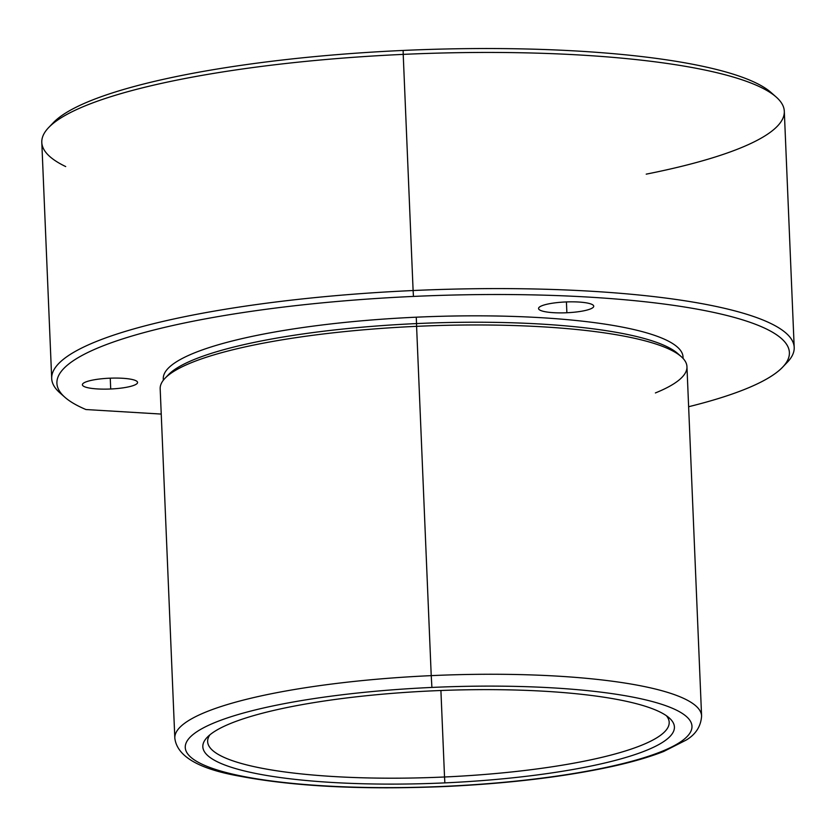 <?xml version="1.0" encoding="UTF-8"?>
<svg xmlns="http://www.w3.org/2000/svg" width="836" height="836" viewBox="0 0 836 836"><rect width="100%" height="100%" fill="white"/><g stroke="black" fill="none" stroke-linecap="round" stroke-linejoin="round"><path stroke-width="1.25" d="M109.255 378.217A27.619 5.413 -2.4 0 1 137.574 382.449A27.619 5.413 -2.4 0 1 110.707 388.991L110.258 378.175L110.707 388.991A27.619 5.413 -2.4 0 1 82.388 384.759A27.619 5.413 -2.4 0 1 109.255 378.217A27.619 5.413 177.6 0 0 82.398 384.853A27.619 5.413 177.6 0 0 110.707 388.991A27.619 5.413 177.6 0 0 137.564 382.345A27.619 5.413 177.6 0 0 109.255 378.217M64.905 397.278L59.795 392.763A371.581 72.805 -2.4 0 1 413.109 290.531A371.581 72.805 -2.4 0 1 787.324 362.27L782.6 367.192A366.555 71.823 177.6 0 0 413.454 296.425L413.109 290.531L413.454 296.425A366.555 71.823 177.6 0 0 64.905 397.278A366.555 71.823 177.6 0 0 85.941 409.535L161.244 414.071L85.941 409.535A366.555 71.823 -2.4 0 1 413.454 296.425A366.555 71.823 -2.4 0 1 757.771 325.183A366.555 71.823 -2.4 0 1 688.634 406.724A366.555 71.823 177.6 0 0 782.6 367.192M784.753 364.736A371.581 72.805 177.6 0 0 794.2 347.421A371.581 72.805 177.6 0 0 413.109 290.531L403.213 54.382A371.581 72.805 -2.4 0 1 784.304 111.272L794.2 347.421M51.696 378.541L41.8 142.392A371.581 72.805 -2.4 0 1 403.213 54.382L413.109 290.531A371.581 72.805 177.6 0 0 51.696 378.541A371.581 72.805 177.6 0 0 62.564 395.01M646.218 174.149A371.581 72.805 177.6 0 0 776.205 97.049A371.581 72.805 177.6 0 0 403.213 54.382L403.14 50.442A366.555 71.823 -2.4 0 1 771.095 92.535L776.205 97.049M48.676 127.542L53.399 122.62A366.555 71.823 -2.4 0 1 403.14 50.442L403.213 54.382A371.581 72.805 177.6 0 0 48.676 127.542A371.581 72.805 177.6 0 0 65.699 166.563M666.386 715.71A230.976 45.259 -2.4 0 1 669.187 722.283A230.976 45.259 -2.4 0 1 444.533 776.989L440.906 690.505L444.533 776.989A230.976 45.259 -2.4 0 1 207.631 741.626A230.976 45.259 -2.4 0 1 209.888 734.844A230.976 45.259 177.6 0 0 444.533 776.989A230.976 45.259 177.6 0 0 666.386 715.71M444.867 782.883L444.533 776.989L444.867 782.883A236.003 46.241 -2.4 0 1 207.192 737.321A236.003 46.241 -2.4 0 1 432.369 690.86A236.003 46.241 -2.4 0 1 669.27 717.957A236.003 46.241 -2.4 0 1 444.867 782.883A236.003 46.241 177.6 0 0 674.338 726.15A236.003 46.241 177.6 0 0 432.369 690.86A236.003 46.241 177.6 0 0 202.897 747.593A236.003 46.241 177.6 0 0 444.867 782.883M431.909 687.432A253.58 49.69 -2.4 0 1 691.894 725.345A253.58 49.69 -2.4 0 1 445.337 786.31A253.58 49.69 -2.4 0 1 185.341 748.398A253.58 49.69 -2.4 0 1 431.909 687.432L431.23 675.634A263.622 51.654 -2.4 0 1 701.592 715.992A263.622 51.654 177.6 0 0 431.23 675.634L431.909 687.432A253.58 49.69 177.6 0 0 185.341 748.398A253.58 49.69 177.6 0 0 445.337 786.31A253.58 49.69 177.6 0 0 691.894 725.345A253.58 49.69 177.6 0 0 431.909 687.432M445.379 786.509L445.379 786.509C362.625 789.936 294.094 786.498 239.765 776.195C198.602 768.953 176.95 756.246 174.818 738.073A263.622 51.654 -2.4 0 1 431.23 675.634L416.589 326.343A263.622 51.654 -2.4 0 1 686.952 366.701L701.592 715.992C700.923 726.275 695.834 734.28 686.304 740.006L663.794 751.428C649.885 756.914 632.685 761.93 612.182 766.466C564.603 776.801 508.999 783.478 445.379 786.509M431.23 675.634A263.622 51.654 177.6 0 0 174.818 738.073L160.178 388.771A263.622 51.654 -2.4 0 1 416.589 326.343L431.23 675.634M416.589 326.343A263.622 51.654 177.6 0 0 165.058 378.238L168.36 374.789A260.101 50.965 -2.4 0 1 416.537 323.584L416.589 326.343L416.537 323.584A260.101 50.965 -2.4 0 1 677.63 353.45L681.215 356.606A263.622 51.654 177.6 0 1 655.393 392.941M679.281 355.028A260.101 50.965 177.6 0 0 416.537 323.584L416.265 317.189A260.101 50.965 -2.4 0 1 683.033 357.003L683.096 358.445M163.344 380.234L163.281 378.792A260.101 50.965 -2.4 0 1 416.265 317.189L416.537 323.584A260.101 50.965 177.6 0 0 166.855 376.513M773.436 94.802A366.555 71.823 177.6 0 0 403.14 50.442A366.555 71.823 177.6 0 0 51.247 125.076M683.002 358.341A260.101 50.965 177.6 0 0 416.265 317.189A260.101 50.965 177.6 0 0 163.428 380.119M565.408 301.974A27.619 5.413 177.6 0 0 538.562 308.62A27.619 5.413 177.6 0 0 566.871 312.748A27.619 5.413 177.6 0 0 593.727 306.101A27.619 5.413 177.6 0 0 565.408 301.974A27.619 5.413 -2.4 0 1 593.738 306.206A27.619 5.413 -2.4 0 1 566.871 312.748L566.421 301.932L566.871 312.748A27.619 5.413 -2.4 0 1 538.551 308.515A27.619 5.413 -2.4 0 1 565.408 301.974"/></g></svg>
